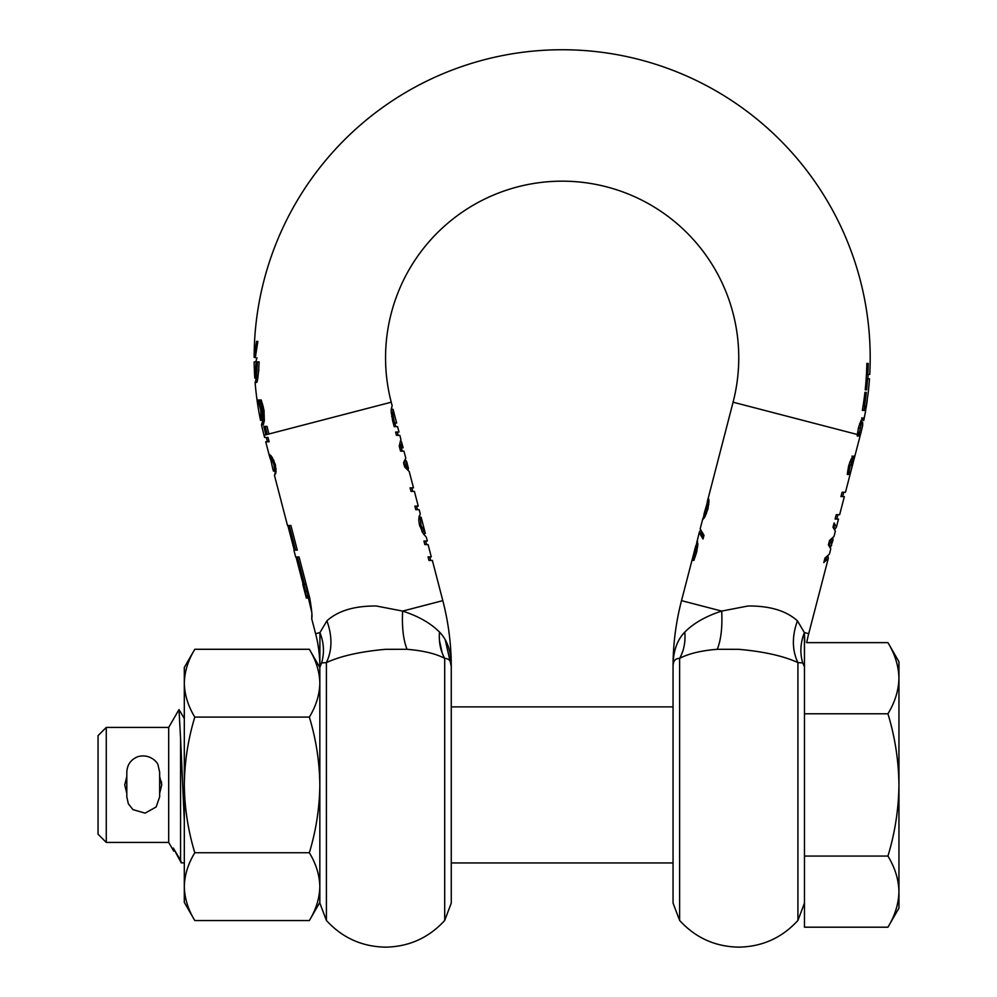 <?xml version="1.0" encoding="UTF-8"?>
<svg xmlns="http://www.w3.org/2000/svg" width="997" height="997" viewBox="0 0 997 997"><rect width="100%" height="100%" fill="white"/><g stroke="black" fill="none" stroke-linecap="round" stroke-linejoin="round"><path stroke-width="1.5" d="M194.801 649.284C188.084 660.338 184.582 671.642 184.308 683.194L184.308 667.454L194.801 649.284L309.344 649.284C316.061 660.338 319.563 671.642 319.838 683.194C319.563 671.642 316.061 660.338 309.344 649.284L319.838 667.454L321.582 662.93L319.838 666.769L319.838 784.913C319.563 761.82 316.061 739.213 309.344 717.105C316.061 706.05 319.563 694.747 319.838 683.194L319.838 701.128M194.801 717.105C188.084 739.213 184.582 761.82 184.308 784.913L184.308 683.194C184.582 694.747 188.084 706.05 194.801 717.105L309.344 717.105M184.308 796.927L184.308 784.913C184.582 808.019 188.084 830.626 194.801 852.734L309.344 852.734C316.061 830.626 319.563 808.019 319.838 784.913L319.838 903.07L326.405 920.455L326.405 662.594C340.687 656.001 360.403 651.577 385.552 649.321L407.038 649.296C403.299 639.862 401.828 627.125 402.638 611.086L376.305 606.002C354.508 605.827 338.033 610.762 326.904 620.844L319.937 632.584L319.838 666.769M194.801 852.734C188.084 863.788 184.582 875.092 184.308 886.645C184.582 898.197 188.084 909.501 194.801 920.555L309.344 920.555C316.061 909.501 319.563 898.197 319.838 886.645C319.563 875.092 316.061 863.788 309.344 852.734M309.344 920.555L319.838 902.385L319.838 886.645M184.308 784.913L184.308 902.385L194.801 920.555M673.05 706.885L451.267 706.885M673.05 862.953L451.267 862.953M184.308 862.953L181.192 862.741L173.279 848.048L180.557 860.199L180.557 738.204L178.999 709.577L168.692 727.424L106.268 727.424L106.268 842.415L168.692 842.415L168.692 727.424M124.75 784.913L126.806 793.388L124.75 784.913L126.806 776.451M159.657 793.388L161.713 784.913L159.657 776.451M161.352 781.287L161.713 784.913M106.268 842.415L98.055 834.202L98.055 735.636L106.268 727.424M174.475 850.105L173.727 851.126L168.692 842.415L173.727 851.126L173.279 848.048M184.308 718.525L178.999 709.577M180.557 738.204L184.308 820.705M181.442 862.953L180.557 860.199M887.941 927.198C894.982 915.595 898.658 903.743 898.945 891.63L898.945 908.13L887.941 927.198L804.479 927.198L804.479 642.641M804.479 856.062L887.941 856.062C894.982 832.869 898.658 809.153 898.945 784.913C898.658 760.686 894.982 736.97 887.941 713.777L804.479 713.777M887.941 713.777C894.982 702.187 898.658 690.323 898.945 678.209C898.658 666.096 894.982 654.244 887.941 642.641L806.71 642.641A131.43 131.43 0 0 1 808.704 633.706L804.392 632.584L797.426 620.844C786.234 610.75 769.759 605.802 748.012 606.002L721.691 611.086C705.988 616.146 693.7 623.137 684.827 632.061C676.926 640.186 673 651.751 673.05 666.769C672.975 661.21 675.168 658.406 679.63 658.356C683.88 650.742 685.612 641.981 684.827 632.061M887.941 642.641C894.982 654.244 898.658 666.096 898.945 678.209L898.945 661.709L887.941 642.641M898.945 908.13L898.945 891.63C898.658 879.504 894.982 867.652 887.941 856.062M898.945 891.63L898.945 678.209M697.588 545.322L697.838 544.374M720.333 611.51L721.691 611.086L681.512 600.643L695.732 545.907L697.8 545.384M705.066 516.558L705.427 515.137M708.668 502.687L708.992 501.441M703.321 537.894L700.928 532.473M704.007 514.091L707.259 502.687L706.898 508.819L705.228 513.343L703.944 515.137L704.007 514.091M401.392 447.803L402.252 451.13M400.769 447.803L399.685 447.803L401.33 447.803L401.803 442.855L401.106 441.073M399.647 447.665L400.333 444.338M397.292 432.025L398.152 435.353M425.619 541.035L426.542 544.599M429.744 556.874L430.667 560.439M411.798 487.845L412.721 491.409M404.62 460.826L404.009 464.914L406.739 469.014M416.547 506.115L417.469 509.679M391.285 408.957L391.185 410.016M392.556 420.385L393.965 420.385L395.884 426.641M419.151 516.134L418.765 519.462L420.485 519.462L421.145 517.269L425.345 533.445L421.021 525.357L420.485 519.462M423.551 531.251L421.818 531.251L423.949 534.579M405.293 460.826L406.714 461.748L408.359 468.079L408.446 469.014L407.561 469.014M406.315 460.826L405.754 464.914L408.446 469.014M393.965 420.385L392.718 413.356L393.092 409.331L396.656 423.077L393.254 423.077M393.092 409.331L391.385 409.331L393.092 409.331L392.83 410.266M255.294 357.773L257.862 341.348L256.59 341.348L254.16 357.387A307.998 307.998 0 0 1 254.596 341.348L254.596 341.348M867.826 378.81A306.391 306.391 0 0 0 868.1 374.448L869.745 374.448A308.036 308.036 0 0 0 570.384 49.85A308.036 308.036 0 0 0 254.559 341.348M391.323 409.069L392.12 405.642L391.235 402.202A176.606 176.606 0 0 1 562.158 181.167A176.606 176.606 0 0 1 733.082 402.202L707.247 501.927M833.779 524.185L834.389 528.385M831.548 539.327L829.143 542.829L829.803 546.032M826.974 556.924L824.12 561.311M704.218 514.003L702.835 519.562L704.966 516.733L707.945 508.844L708.992 501.229L708.381 498.164L707.858 499.285M702.897 518.365L700.168 528.846L703.994 535.277L703.035 539.003L699.196 532.597L696.454 544.225L697.838 544.225M696.006 545.322L695.582 551.752L692.716 560.401L693.887 560.401L696.766 551.777L697.825 543.726L696.978 541.147M827.959 556.164L828.295 558.357L808.704 633.706M828.295 558.357L823.796 562.57L824.968 558.071L829.404 554.095L830.775 548.836L828.395 544.898L829.541 540.461L833.978 536.498L835.361 531.164L832.981 527.251L834.09 522.964L836.421 527.089L838.502 519.063L835.112 519.063L836.246 514.701L839.636 514.701L844.347 496.606L840.945 496.606L842.079 492.244L845.481 492.244L853.357 461.823M851.5 468.602L852.796 460.489L851.064 460.489L849.656 462.222M733.082 402.202L857.358 434.505L857.208 436.025L858.729 436.025L858.866 434.904L860.286 435.265L853.295 462.085L853.856 455.99L851.214 458.919L848.634 465.848L847.251 474.435L848.759 474.435L850.03 466.21L852.796 460.489M835.025 529.183L836.421 527.089M829.143 542.829L830.875 542.829L833.018 540.175L832.807 538.318M833.018 540.175L830.588 547.129M791.568 616.42L792.453 617.006M700.131 530.728L699.196 532.597M837.941 514.701L836.807 519.063M843.786 492.244L842.652 496.606M451.267 666.208A262.859 262.859 0 0 0 442.818 600.643L432.362 560.439L428.959 560.439L428.037 556.874L431.277 556.874L428.087 544.599L424.847 544.599L423.924 541.035L427.314 541.035L426.305 537.134L423.476 533.943L419.538 525.357L418.777 520.459L420.186 513.58L419.164 509.679L415.774 509.679L414.839 506.115L418.242 506.115L414.416 491.409L411.026 491.409L410.091 487.845L413.493 487.845L409.244 471.506L404.682 467.007L403.548 462.645L405.779 458.159L403.947 451.13L400.557 451.13L399.236 446.07L400.881 439.303L399.847 435.353L396.457 435.353L395.585 432.025L398.987 432.025L397.579 426.641L394.189 426.641L392.606 420.584L391.136 411.026L392.12 405.642M326.904 620.844C332.45 636.273 332.288 650.194 326.405 662.594L321.582 662.93C324.511 653.023 323.963 642.903 319.937 632.584L315.613 633.706L311.675 618.576C312.472 617.28 311.824 610.426 309.743 598.038L299.063 556.974L295.673 556.974L293.891 550.132L297.293 550.132L290.887 525.481L287.485 525.481L274.499 475.519L276.057 471.942L275.359 464.677L272.218 457.361L269.377 454.271L269.302 455.542L265.725 441.783L269.115 441.783L267.981 437.421L264.591 437.421L264.031 435.265L265.875 434.792A306.129 306.129 0 0 1 263.831 426.404L267.046 426.404A303.001 303.001 0 0 0 268.916 434.007L267.52 434.368M275.297 471.967L274.549 475.569M311.812 615.099L311.762 617.106M311.799 612.482L308.422 598.038L306.341 598.038L302.789 584.354L304.272 584.354L306.715 598.038L306.902 596.007M296.034 556.974L303.15 584.354M287.846 525.481L294.252 550.132M280.543 498.787L280.032 496.805M269.302 455.542L270.461 459.368M401.33 447.803L403.087 447.803L401.803 442.855M405.816 460.826L405.642 460.14M431.277 556.874L428.087 544.599M673.05 868.699L673.05 701.128M295.586 550.132L289.18 525.481M304.484 584.354L297.368 556.974M275.708 473.675L275.06 471.145M271.832 458.757L271.034 455.679M267.42 441.783L266.286 437.421M272.916 469.462L270.573 458.757L272.243 460.402L273.951 464.677L274.437 468.814L273.465 471.145L272.916 469.462M451.267 701.128L451.267 868.699M270.536 458.757L272.281 458.757L270.536 458.757M445.123 639.451L451.267 666.345L451.267 903.07L444.699 920.455C428.81 937.816 409.094 946.714 385.552 947.15C362.011 946.714 342.307 937.816 326.405 920.455M273.465 471.145L275.16 471.145L276.169 468.814M274.437 468.814L276.094 468.814M273.951 464.677L275.359 464.677M273.976 460.402L272.281 458.757M444.699 920.455L444.699 658.356C440.437 650.742 438.705 641.981 439.49 632.061C447.404 640.186 451.329 651.751 451.267 666.769L451.267 666.769C451.529 661.472 449.335 658.668 444.699 658.356C435.839 653.671 423.289 650.655 407.038 649.296M423.65 533.445L425.345 533.445M421.145 517.269L419.45 517.269M421.021 525.357L419.538 525.357M392.718 413.356L391.223 413.356M404.134 464.914L405.754 464.914M262.847 417.407L262.585 420.821L262.186 410.203L260.828 404.371L259.482 400.009L257.999 400.009L261.214 400.009L263.308 407.038L264.342 420.784L263.208 424.909L264.342 420.784L263.981 410.128L261.251 400.009L259.706 400.009A305.394 305.394 0 0 0 259.756 400.383L262.523 410.203L262.236 420.385A306.391 306.391 0 0 0 263.208 424.909L261.526 424.909L262.61 420.784L261.526 424.909A308.036 308.036 0 0 0 264.031 435.265L391.235 402.202M308.422 598.038L306.004 584.354L304.272 584.354M439.428 640.361L442.194 653.06M439.49 632.061C430.617 623.137 418.329 616.146 402.638 611.086L442.818 600.643M261.251 400.009L259.681 400.009A305.406 305.406 0 0 0 259.731 400.345L262.473 410.203L262.847 417.357L262.236 420.385L260.728 419.849M258.884 369.737L257.126 380.854M259.17 361.886L257.438 361.886C256.715 374.373 255.942 381.215 255.107 382.424L256.765 382.424C257.612 381.215 258.422 374.373 259.17 361.886L257.874 361.886M315.613 633.706A131.43 131.43 0 0 1 319.838 666.507M267.233 434.443A304.733 304.733 0 0 1 265.264 426.404M306.715 598.038L308.036 598.038M721.691 611.086C722.501 627.125 721.03 639.862 717.279 649.296C701.252 650.58 688.703 653.608 679.63 658.356L679.63 920.455L673.05 903.07L673.05 666.37M257.438 361.886L256.179 361.886L257.438 361.886L256.179 361.886L254.796 378.062L256.179 361.886M257.999 400.009A307.076 307.076 0 0 0 258.049 400.345L259.731 400.345M258.049 400.345L260.753 410.203L262.473 410.203M260.753 410.203L261.139 417.357L262.847 417.357M261.139 417.357L260.553 420.385A308.036 308.036 0 0 1 255.107 382.424M256.03 378.062L254.796 378.062A308.036 308.036 0 0 1 254.148 361.886L255.793 361.886L256.964 357.773M262.46 410.128L263.981 410.128M705.652 515.137L703.944 515.137M707.259 502.687L708.954 502.687M256.678 341.348L257.862 341.348M254.16 357.387L255.394 357.387M864 410.39L864 410.39A306.391 306.391 0 0 0 864.474 407.599L864.785 405.704M864.524 406.165L863.041 406.165M861.794 417.818L862.069 420.485A306.391 306.391 0 0 1 861.682 422.317M868.1 374.448L867.839 374.448A306.141 306.141 0 0 0 868.25 363.431L866.854 363.431A304.746 304.746 0 0 1 865.209 389.827L866.617 389.827A306.141 306.141 0 0 0 867.577 378.81L869.471 378.81A308.036 308.036 0 0 1 868.1 393.69L866.194 406.165L864.436 406.165A306.129 306.129 0 0 0 866.331 392.357L864.935 392.357A304.746 304.746 0 0 1 862.33 410.39L865.67 410.39L866.53 403.91M804.429 665.373L804.479 666.769L802.735 662.93C799.806 653.023 800.354 642.903 804.392 632.584L804.791 642.442M717.279 649.296L738.765 649.321C763.864 651.564 783.58 655.989 797.912 662.594L802.735 662.93M804.392 632.584L804.479 666.058M863.751 420.485L863.489 417.818L861.084 420.41L858.492 427.601L857.358 434.505M866.443 374.448L869.745 374.448M868.25 363.431L866.854 363.431M867.577 378.81L866.181 378.81M866.331 392.357L864.935 392.357M858.866 434.904L861.246 423.912L859.551 423.912L860.909 422.317L862.679 422.317L862.654 425.532A308.036 308.036 0 0 1 860.286 435.265M859.102 432.598L857.607 432.598M859.9 427.937L858.417 427.937M861.246 423.912L862.604 422.317M866.169 407.412A308.036 308.036 0 0 0 867.141 401.056L866.717 403.91M867.141 401.056L867.34 398.513M681.512 600.643A262.859 262.859 0 0 0 673.05 666.083M696.342 546.992L697.676 546.992M695.582 551.752L696.766 551.752M694.086 556.538L695.333 556.538M692.79 560.102L694.012 560.102M851.961 460.489L852.136 455.99M804.479 903.07L797.912 920.455L797.912 662.594C792.042 650.194 791.88 636.273 797.426 620.844M863.776 420.335A308.036 308.036 0 0 0 865.67 410.39M858.791 435.789L857.233 435.789M847.637 470.933L849.145 470.933M851.401 462.222L849.756 462.222M848.821 474.161L847.263 474.161M830.875 542.829L831.66 545.421M159.657 796.827L159.657 772.189L158.049 765.085C158.187 763.154 150.285 753.121 137.81 756.686C130.856 759.527 127.192 764.687 126.806 772.189L126.806 796.827L128.326 803.744L132.888 809.589L145.076 813.153L156.155 806.972L159.657 796.827M126.806 784.091L126.806 772.6M126.806 784.913L126.806 786.035M274.063 470.472L275.783 470.472M272.243 460.402L273.863 460.402M393.067 416.385L391.647 416.385M269.988 457.822L271.595 457.822M306.054 591.196L307.786 591.196M263.208 424.909L261.526 424.909M259.22 403.847L260.927 403.847M260.803 419.563L262.485 419.563M261.089 404.371L262.66 404.371M262.585 420.821L264.305 420.821M261.937 423.862L263.632 423.862M705.228 513.343L706.512 513.343M706.898 508.819L707.945 508.819M707.621 504.37L708.817 504.37M864.486 407.511L866.156 407.511M862.243 419.513L863.913 419.513M857.37 434.393L858.916 434.393M702.96 518.128L704.144 518.128M707.758 499.647L708.904 499.647M694.872 554.158L696.093 554.158M696.866 541.72L697.588 541.72M850.03 466.21L848.547 466.21M854.192 457.797L852.485 457.797M679.63 920.455C695.52 937.816 715.235 946.714 738.765 947.15C762.306 946.714 782.022 937.816 797.912 920.455"/></g></svg>
